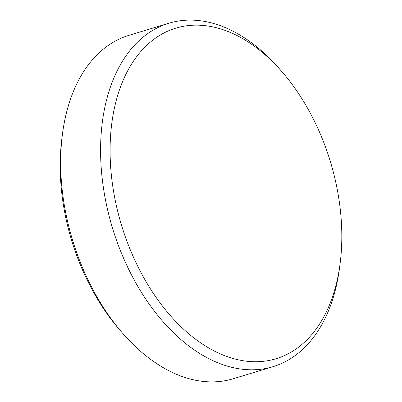 <?xml version="1.0" encoding="UTF-8"?>
<svg xmlns="http://www.w3.org/2000/svg" width="402" height="402" viewBox="0 0 402 402"><rect width="100%" height="100%" fill="white"/><g stroke="black" fill="none" stroke-linecap="round" stroke-linejoin="round"><path stroke-width="0.6" d="M282.159 71.968L279.36 68.747A179.443 113.414 73.1 0 0 256.109 46.27A179.443 113.414 73.1 0 0 168.905 23.221A179.443 113.414 73.1 0 0 100.932 163.222A179.443 113.414 73.1 0 0 185.814 343.625A179.443 113.414 73.1 0 0 273.018 366.674A179.443 113.414 73.1 0 0 339.605 267.481L340.147 263.25A172.714 109.158 73.1 0 0 282.159 71.968A172.714 109.158 73.1 0 0 259.782 50.335A172.714 109.158 73.1 0 0 115.138 104.867A172.714 109.158 73.1 0 0 192.126 336.539A172.714 109.158 73.1 0 0 340.147 263.25M168.905 23.221L128.982 35.326A179.443 113.414 73.1 0 0 62.395 134.519A179.443 113.414 73.1 0 0 122.64 333.253A179.443 113.414 73.1 0 0 145.891 355.73A179.443 113.414 73.1 0 0 233.095 378.779L273.018 366.674M62.395 134.519L61.853 138.75A172.714 109.158 73.1 0 0 119.841 330.032L122.64 333.253"/></g></svg>
